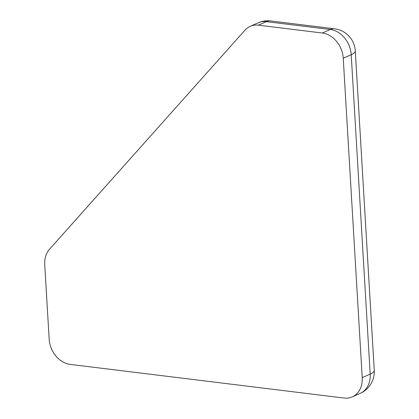 <?xml version="1.0" encoding="UTF-8"?>
<svg xmlns="http://www.w3.org/2000/svg" width="419" height="419" viewBox="0 0 419 419"><rect width="100%" height="100%" fill="white"/><g stroke="black" fill="none" stroke-linecap="round" stroke-linejoin="round"><path stroke-width="0.63" d="M49.515 249.221L244.989 30.147A23.679 18.714 66.1 0 1 250.195 26.324A23.679 18.714 66.1 0 1 258.429 25.166L322.326 33.022A23.679 18.714 66.1 0 1 343.245 58.241L362.22 377.639A23.679 18.714 66.1 0 1 352.243 396.887A23.679 18.714 66.1 0 1 344.009 398.05L70.088 364.378A23.679 18.714 66.1 0 1 49.17 339.154L44.739 264.651A23.679 18.714 66.1 0 1 49.515 249.221M362.22 377.639L370.187 374.115A23.679 6.201 -3.4 0 0 374.261 370.307L355.286 50.903A23.679 6.201 176.6 0 1 351.211 54.716L370.187 374.115A23.679 18.714 66.1 0 1 360.209 393.362A23.679 23.679 0 0 0 374.261 370.307M322.326 33.022L330.287 29.498A23.679 13.12 -83 0 1 334.535 28.806L270.637 20.95A23.679 13.12 97 0 0 266.39 21.641L330.287 29.498A23.679 18.714 66.1 0 1 351.211 54.716L343.245 58.241M270.637 20.95A23.679 23.679 0 0 0 258.156 22.799A23.679 18.714 66.1 0 1 266.39 21.641L258.429 25.166M355.286 50.903A23.679 23.679 0 0 0 334.535 28.806M352.243 396.887L360.209 393.362M250.195 26.324L258.156 22.799"/></g></svg>
